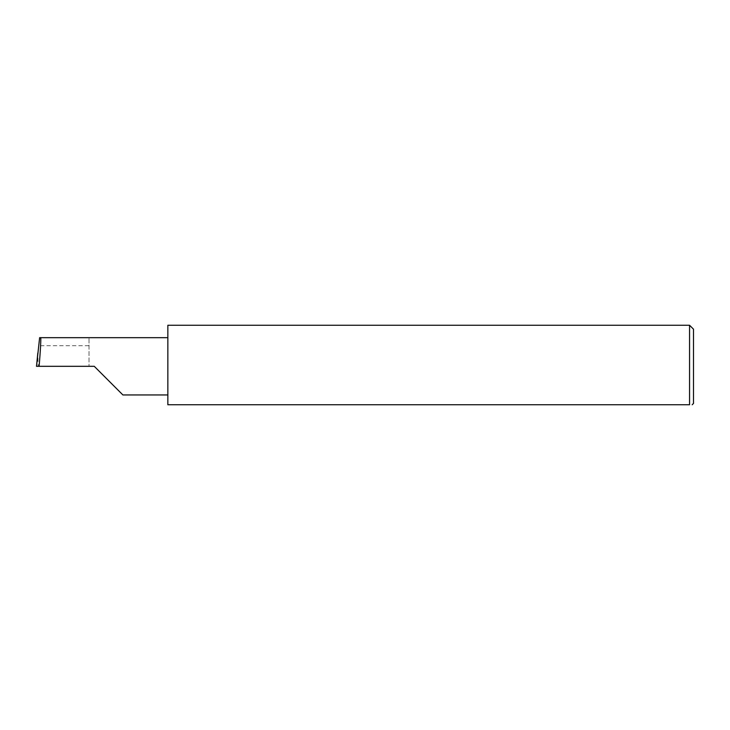<?xml version="1.0" encoding="UTF-8"?>
<svg xmlns="http://www.w3.org/2000/svg" width="730" height="730" viewBox="0 0 730 730"><rect width="100%" height="100%" fill="white"/><g stroke="black" fill="none" stroke-linecap="round" stroke-linejoin="round"><path stroke-width="0.55" stroke-dasharray="3.65 2.74" d="M167.845 325.251L167.845 404.748L689.558 404.748L689.558 325.251M693.5 403.435L693.5 329.193M89.005 345.691L89.005 366.314L89.005 337.68L89.005 345.691L38.635 345.691M89.005 337.68L39.63 337.68M36.5 366.314L38.197 366.314L37.805 353.101M94.261 366.314L38.197 366.314M167.845 366.314L167.845 337.68L167.845 366.314"/><path stroke-width="1.09" d="M94.261 366.314L122.895 394.948L94.261 366.314L122.895 394.948L94.261 366.314L39.101 366.314C40.378 352.143 41.208 336.402 40.606 337.68L39.63 337.68L36.5 366.314L39.101 366.314M689.558 325.251L167.845 325.251L167.845 404.748L689.558 404.748C693.025 404.748 693.025 404.748 689.558 404.748C693.025 404.748 693.025 404.748 689.558 404.748L689.558 325.251L693.5 329.193L693.5 403.435L692.186 404.748M36.5 366.314L37.805 353.101M167.845 337.68L40.606 337.68M122.895 394.948L167.845 394.948"/></g></svg>

